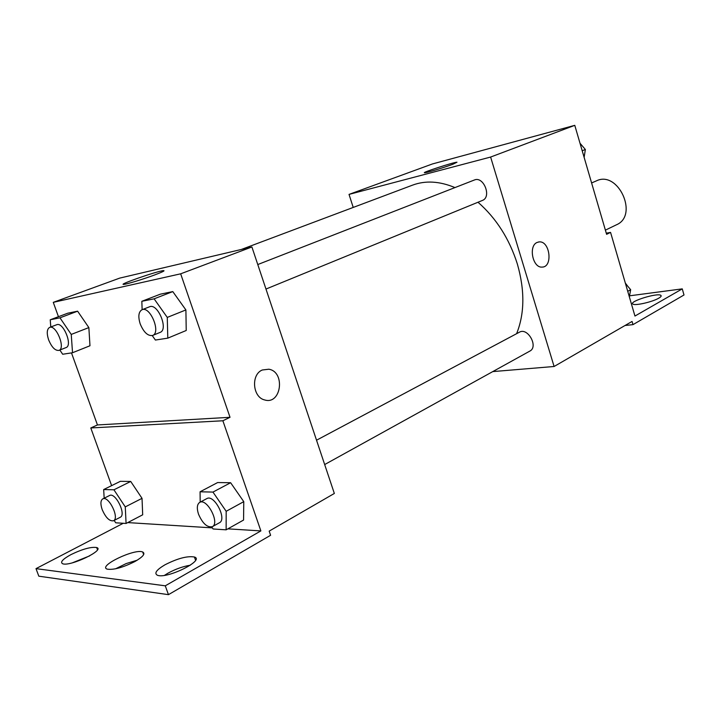 <?xml version="1.0" encoding="UTF-8"?>
<svg xmlns="http://www.w3.org/2000/svg" width="720" height="720" viewBox="0 0 720 720"><rect width="100%" height="100%" fill="white"/><g stroke="black" fill="none" stroke-linecap="round" stroke-linejoin="round"><path stroke-width="1.08" d="M605.394 230.13L616.5 224.775C638.946 215.397 618.084 169.938 596.367 180.891L591.606 182.952M353.214 207.423L349.029 194.4L432.432 163.953L574.776 125.343L606.609 234.315L610.56 232.398L634.95 316.044L682.263 288.873L684 294.984L632.997 324.63L632.07 321.435L554.103 366.489L492.777 371.601M349.029 194.4L490.617 157.05L554.103 366.489M324.675 464.553L529.857 351.09C538.695 346.797 527.769 327.078 519.408 332.199L316.53 440.208M265.968 289.053L482.373 200.448C491.985 197.1 483.588 175.779 474.318 180.027L257.778 264.546M516.6 333.693C524.664 313.605 524.907 290.367 517.347 263.979C509.355 238.824 496.242 218.241 477.999 202.239M454.968 187.587C439.551 181.152 425.403 180.342 412.524 185.148L241.29 249.48M452.799 164.286C444.366 167.454 426.681 172.773 424.764 172.728C419.94 173.187 453.627 162.18 456.993 162.207L452.799 164.286M490.617 157.05L574.776 125.343M537.147 242.433L539.145 241.911C550.035 240.606 553.14 267.309 542.07 267.093C532.674 268.074 528.228 245.826 537.147 242.433M542.07 267.093C553.14 267.309 550.035 240.615 539.145 241.911L538.506 241.992M625.023 325.503L632.997 324.63M629.523 295.821L682.263 288.873M606.276 233.172L610.56 232.398M658.746 298.17C652.392 301.995 634.761 305.982 632.88 304.047C628.479 301.572 657.765 292.5 660.888 295.38C661.626 295.983 660.915 296.91 658.746 298.17M58.446 316.692L53.28 302.355L119.709 278.109L251.901 246.978L334.341 493.461L269.172 531.126L270.603 535.275L168.453 594.657L38.817 576.18L36 568.638L123.255 523.278M53.28 302.355L180.666 273.816L230.022 417.303L97.452 424.953L90.792 427.959L111.618 485.631M97.452 424.953L71.487 352.899M185.895 309.933L172.791 291.6L160.398 294.156L172.791 291.6L185.895 309.933L186.228 330.489L185.895 309.933L167.274 317.412L167.796 338.148L155.385 340.047L152.253 335.583M77.607 311.184L67.752 313.209L77.607 311.184L88.857 327.591L77.607 311.184L59.958 317.817L71.244 334.431L72.531 352.737L62.685 354.249L59.841 350.037M89.973 345.762L88.857 327.591L89.973 345.762L72.531 352.737M154.665 274.941C143.829 278.991 127.296 284.067 124.083 284.337C115.992 285.417 157.158 271.08 163.332 270.639C165.465 270.522 162.576 271.962 154.665 274.941M180.666 273.816L251.901 246.978M262.287 369.999L268.839 369.216C285.678 371.88 281.25 405.189 264.645 399.933C252.567 397.323 250.794 374.508 262.287 369.999L268.839 369.216C285.669 371.88 281.25 405.189 264.636 399.933M230.022 417.303L222.876 420.768L260.874 530.91L165.276 585.819L168.453 594.657M165.276 585.819L36 568.638M115.605 568.8L126.126 563.598L137.232 560.187M164.511 575.343L167.976 573.183C175.482 569.088 182.916 566.433 190.278 565.227M72.432 562.806L89.667 555.876M222.876 420.768L90.792 427.959M130.725 481.455L120.366 481.329L130.725 481.455L142.029 498.339L130.725 481.455L113.922 489.789L125.271 506.889L126.081 523.458L115.713 522.801L114.147 520.425M142.686 514.809L142.029 498.339L142.686 514.809L126.081 523.458M230.625 482.724L217.638 482.553L230.625 482.724L243.774 501.651L230.625 482.724L212.958 492.084L226.179 511.29L226.143 529.821L213.12 528.993L211.725 526.941M243.567 520.056L243.774 501.651L243.567 520.056L226.143 529.821M260.874 530.91L227.88 528.849M212.364 527.877L127.737 522.594M134.91 561.537C122.823 567.576 113.589 570.105 107.208 569.142C97.506 566.145 134.847 548.262 142.704 551.997C145.638 553.635 143.037 556.812 134.91 561.537M164.979 564.795C177.588 558.378 187.398 555.786 194.409 557.01C205.335 560.169 166.671 579.366 157.356 575.226C153.954 573.3 156.492 569.826 164.979 564.795M71.001 554.589C82.503 549.045 91.062 546.696 96.669 547.533C105.498 549.891 69.876 566.955 62.595 563.733C59.967 562.158 62.766 559.116 71.001 554.589M50.796 326.97L50.229 319.779L59.958 317.817M58.977 350.379L66.051 347.58C72.99 345.51 63.207 321.561 56.709 324.729L49.59 327.429C46.854 329.148 46.539 333.306 48.645 339.912C51.786 347.364 55.233 350.856 58.977 350.379C65.88 348.327 56.043 324.27 49.59 327.429M71.244 334.431L88.857 327.591M50.229 319.779L67.752 313.209M142.137 309.681L141.831 301.302L154.107 298.827L167.274 317.412M152.622 335.457L160.119 332.388C168.786 329.589 157.734 302.787 149.544 306.792L141.984 309.744C138.555 311.823 137.952 316.53 140.184 323.874C143.739 332.361 147.879 336.222 152.622 335.457C161.253 332.685 150.129 305.748 141.984 309.744M167.796 338.148L186.228 330.489M141.831 301.302L160.398 294.156M154.107 298.827L172.791 291.6M104.175 498.195L103.662 489.555L113.922 489.789M113.49 520.767L120.231 517.293C126.63 514.665 115.398 491.868 109.521 495.531L102.735 498.906C100.53 500.472 100.341 504.027 102.177 509.571C105.714 517.671 109.485 521.406 113.49 520.767C119.853 518.166 108.576 495.261 102.735 498.906M125.271 506.889L142.029 498.339M103.662 489.555L120.366 481.329M200.187 502.137L200.07 491.787L212.958 492.084M212.346 526.671L219.438 522.747C227.313 519.156 214.065 493.893 206.802 498.618L199.665 502.416C197.01 504.306 196.632 508.239 198.531 514.215C202.635 523.566 207.243 527.715 212.346 526.671C220.185 523.107 206.883 497.709 199.665 502.416M226.179 511.29L243.774 501.651M200.07 491.787L217.638 482.553M580.005 143.244L585.36 149.49L584.127 157.365M582.201 150.759L585.36 149.49M625.455 283.491L630.666 289.71L629.343 296.802M627.741 291.312L630.666 289.71M627.543 285.975L625.32 283.032M660.888 295.38L661.122 296.181M163.332 270.639L163.539 271.224M96.669 547.533L97.47 549.72M194.409 557.01L195.552 560.223M142.704 551.997L143.649 554.625"/></g></svg>
